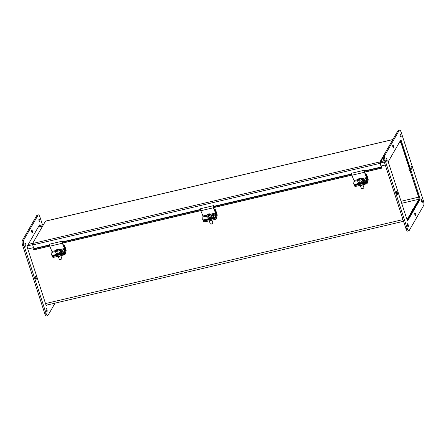<?xml version="1.0" encoding="UTF-8"?>
<svg xmlns="http://www.w3.org/2000/svg" width="446" height="446" viewBox="0 0 446 446"><rect width="100%" height="100%" fill="white"/><g stroke="black" fill="none" stroke-linecap="round" stroke-linejoin="round"><path stroke-width="0.67" d="M407.282 220.374A2.481 0.697 76.8 0 0 407.354 220.279L413.007 210.484L412.773 209.754L412.143 209.904L412.539 209.213L413.169 209.068L413.308 209.497M412.678 209.648L412.539 209.213M413.62 209.425L419.056 199.998A2.481 0.697 76.8 0 0 418.805 196.887L410.086 170.79L418.649 197.16A1.684 0.474 -103.2 0 1 418.822 199.273L413.169 209.068M412.773 209.754L407.12 219.555A1.684 0.474 76.8 0 1 407.014 219.649M36.343 275.344L36.94 277.189M410.086 170.79L409.456 170.941L408.854 169.09L409.64 168.672L401.071 142.307A2.481 0.697 76.8 0 0 400.285 140.825M409.5 170.322L409.612 170.667L410.242 170.523M399.203 143.066L400.084 141.611A1.684 0.474 -103.2 0 1 400.201 141.51A1.684 0.474 -103.2 0 1 400.915 142.575L409.484 168.945M389.124 160.164L388.394 161.87M42.688 226.022L38.278 227.053M399.254 143.055L399.159 142.776M28.243 244.447L32.653 243.41M380.772 161.642L383.939 160.9M389.157 160.108L399.125 142.832M383.922 160.855L380.806 161.586M42.654 226.077L38.244 227.109M28.276 244.386L32.686 243.354M383.27 157.315L380.187 162.656L381.402 166.72A1.132 0.318 -103.2 0 1 381.442 168.209A1.132 0.318 -103.2 0 1 381.419 168.209L380.979 168.22L380.806 167.445L381.252 167.434L381.246 166.988L380.064 163.347A1.132 0.318 76.8 0 1 379.947 161.926L383.437 155.883M49.528 245.255L33.45 249.03L33.617 249.81L49.723 246.025M62.557 243.014L200.75 210.551M204.112 220.43L203.833 219.811A1.349 0.725 156 0 1 202.735 219.549L203.008 220.173A1.349 0.725 -24 0 0 204.112 220.43L214.18 218.066A1.349 0.725 -24 0 0 215.569 216.962L215.541 213.037L213.4 207.764A1.36 0.379 -103.2 0 1 213.26 205.723L213.645 205.651L213.829 206.442L213.506 206.498L213.573 207.518L351.777 175.077M364.611 172.067L380.979 168.22M33.617 249.81L34.063 249.799A1.132 0.318 -103.2 0 0 34.08 249.799A1.132 0.318 -103.2 0 1 34.08 249.799L49.757 246.114L34.063 249.799M62.395 242.234L200.555 209.782M213.422 206.76L351.582 174.308M364.443 171.286L380.806 167.445M392.826 139.592L45.481 221.177L32.591 243.516A1.132 0.318 76.8 0 0 32.703 244.938L33.941 248.918M39.967 225.302A1.349 0.379 -103.2 0 0 39.571 224.895A1.349 0.379 -103.2 0 0 39.482 224.974L27.267 246.142A1.349 0.379 -103.2 0 0 27.401 247.831L36.5 275.678M36.873 276.832L45.91 304.796A1.349 0.379 -103.2 0 0 46.484 305.649A1.349 0.379 -103.2 0 0 46.574 305.571L46.367 305.622M46.869 305.058L46.574 305.571M35.312 276.47A1.516 0.424 -103.2 0 1 35.418 276.381A1.516 0.424 -103.2 0 1 36.176 277.763A1.516 0.424 -103.2 0 1 36.109 279.335A1.516 0.424 -103.2 0 1 35.407 278.165A1.516 0.424 -103.2 0 1 35.312 276.47M31.571 230.013A1.516 0.424 -103.2 0 1 31.677 229.924A1.516 0.424 -103.2 0 1 32.435 231.301A1.516 0.424 -103.2 0 1 32.368 232.873A1.516 0.424 -103.2 0 1 31.66 231.708A1.516 0.424 -103.2 0 1 31.571 230.013M38.969 219.12A1.516 0.424 -103.2 0 1 39.075 219.031A1.516 0.424 -103.2 0 1 39.833 220.408A1.516 0.424 -103.2 0 1 39.766 221.98A1.516 0.424 -103.2 0 1 39.064 220.815A1.516 0.424 -103.2 0 1 38.969 219.12M24.976 243.377A1.516 0.424 -103.2 0 1 25.076 243.287A1.516 0.424 -103.2 0 1 25.835 244.664A1.516 0.424 -103.2 0 1 25.768 246.237A1.516 0.424 -103.2 0 1 25.065 245.071A1.516 0.424 -103.2 0 1 24.976 243.377M46.183 308.654A1.516 0.424 -103.2 0 1 46.289 308.565A1.516 0.424 -103.2 0 1 47.047 309.942A1.516 0.424 -103.2 0 1 46.981 311.514A1.516 0.424 -103.2 0 1 46.273 310.349A1.516 0.424 -103.2 0 1 46.183 308.654M55.064 303.135L47.973 315.422A4.042 1.132 -103.2 0 1 47.694 315.662A4.042 1.132 -103.2 0 1 45.977 313.103L23.967 245.361A4.042 1.132 -103.2 0 1 23.56 240.294L38.083 215.123A4.042 1.132 -103.2 0 1 38.362 214.883A4.042 1.132 -103.2 0 1 40.079 217.442L42.442 224.723M38.362 214.883L37.102 215.178A4.042 1.132 76.8 0 0 36.828 215.418L22.3 240.589A4.042 1.132 76.8 0 0 22.707 245.657L44.717 313.399A4.042 1.132 76.8 0 0 46.434 315.958L47.694 315.662M412.399 209.843L413.648 209.419L414.044 209.876L419.993 199.563L419.145 199.763M412.94 210.601L413.732 210.417L413.648 209.419M409.657 170.656L410.838 170.121L410.365 168.66L409.534 168.856M409.579 170.417L409.188 169.959L410.448 169.664M409.188 169.959L409.116 169.028M410.365 168.66L401.35 140.908A1.349 0.379 -103.2 0 0 400.776 140.055A1.349 0.379 -103.2 0 0 400.686 140.133L388.466 161.301A1.349 0.379 -103.2 0 0 388.605 162.991L407.114 219.956A1.349 0.379 -103.2 0 0 407.689 220.809A1.349 0.379 -103.2 0 0 407.778 220.731L407.566 220.781M413.732 210.417L407.778 220.731M410.838 170.121L419.859 197.873A1.349 0.379 -103.2 0 1 419.993 199.563M396.516 191.629A1.516 0.424 -103.2 0 1 396.622 191.54A1.516 0.424 -103.2 0 1 397.38 192.923A1.516 0.424 -103.2 0 1 397.314 194.495A1.516 0.424 -103.2 0 1 396.611 193.33A1.516 0.424 -103.2 0 1 396.516 191.629M414.786 212.92A1.516 0.424 -103.2 0 1 414.892 212.826A1.516 0.424 -103.2 0 1 415.65 214.208A1.516 0.424 -103.2 0 1 415.583 215.78A1.516 0.424 -103.2 0 1 414.875 214.615A1.516 0.424 -103.2 0 1 414.786 212.92M411.045 166.458A1.516 0.424 -103.2 0 1 411.145 166.369A1.516 0.424 -103.2 0 1 411.909 167.752A1.516 0.424 -103.2 0 1 411.842 169.324A1.516 0.424 -103.2 0 1 411.134 168.159A1.516 0.424 -103.2 0 1 411.045 166.458M392.775 145.173A1.516 0.424 -103.2 0 1 392.881 145.084A1.516 0.424 -103.2 0 1 393.64 146.466A1.516 0.424 -103.2 0 1 393.573 148.039A1.516 0.424 -103.2 0 1 392.865 146.868A1.516 0.424 -103.2 0 1 392.775 145.173M400.173 134.279A1.516 0.424 -103.2 0 1 400.279 134.19A1.516 0.424 -103.2 0 1 401.038 135.567A1.516 0.424 -103.2 0 1 400.971 137.139A1.516 0.424 -103.2 0 1 400.268 135.974A1.516 0.424 -103.2 0 1 400.173 134.279M386.175 158.536A1.516 0.424 -103.2 0 1 386.281 158.447A1.516 0.424 -103.2 0 1 387.039 159.824A1.516 0.424 -103.2 0 1 386.972 161.396A1.516 0.424 -103.2 0 1 386.269 160.231A1.516 0.424 -103.2 0 1 386.175 158.536M421.386 199.557A1.516 0.424 -103.2 0 1 421.487 199.468A1.516 0.424 -103.2 0 1 422.25 200.845A1.516 0.424 -103.2 0 1 422.184 202.417A1.516 0.424 -103.2 0 1 421.476 201.252A1.516 0.424 -103.2 0 1 421.386 199.557M407.388 223.814A1.516 0.424 -103.2 0 1 407.493 223.725A1.516 0.424 -103.2 0 1 408.252 225.102A1.516 0.424 -103.2 0 1 408.185 226.674A1.516 0.424 -103.2 0 1 407.477 225.509A1.516 0.424 -103.2 0 1 407.388 223.814M423.293 200.343A4.042 1.132 -103.2 0 1 423.7 205.411L409.172 230.582A4.042 1.132 -103.2 0 1 408.898 230.822A4.042 1.132 -103.2 0 1 407.181 228.263L385.171 160.521A4.042 1.132 -103.2 0 1 384.764 155.453L399.287 130.282A4.042 1.132 -103.2 0 1 399.566 130.042A4.042 1.132 -103.2 0 1 401.283 132.601L423.293 200.343M399.566 130.042L398.306 130.338A4.042 1.132 76.8 0 0 398.027 130.578L383.504 155.749A4.042 1.132 76.8 0 0 383.911 160.816L405.921 228.558A4.042 1.132 76.8 0 0 407.638 231.117L408.898 230.822M64.263 251.812A1.349 0.725 156 0 1 62.875 252.915L63.154 253.54A1.349 0.725 -24 0 0 64.542 252.436L64.514 248.511L62.373 243.237A1.36 0.379 -103.2 0 1 62.234 241.197A1.36 0.379 -103.2 0 1 62.239 241.191L62.624 241.124L62.552 242.992L64.653 248.182A1.36 0.379 -103.2 0 1 64.949 249.944L64.542 252.436M52.806 255.279A1.349 0.725 156 0 1 51.708 255.023L51.987 255.642A1.349 0.725 -24 0 0 53.085 255.904L52.806 255.279L62.875 252.915M53.085 255.904L63.154 253.54M62.228 241.197L49.657 244.152A1.36 0.379 76.8 0 0 49.651 244.152A1.36 0.379 76.8 0 0 49.785 246.192L51.931 251.466L51.68 254.772A1.349 0.725 156 0 0 51.708 255.023M60.004 251.215L62.022 250.741A1.433 0.769 156 0 1 63.187 251.014A1.433 0.769 156 0 1 61.738 252.458L58.125 253.306A1.433 0.769 156 0 1 57.428 253.339M63.193 251.388A1.433 0.769 -24 0 0 62.295 251.36L59.993 251.901M62.44 242L62.802 241.91M56.776 250.212L57.021 251.589A4.014 0.507 -107.7 0 1 56.776 250.212A4.025 3.596 177.1 0 0 55.951 250.674A3.802 0.485 -107.7 0 1 55.94 250.435L56.018 250.63M55.94 250.435A4.025 3.596 -2.9 0 1 56.765 249.972L57.121 251.098M56.765 249.972A4.014 0.507 -107.7 0 1 56.848 249.637A4.014 0.507 -107.7 0 1 56.926 249.649L57.194 251.076M57.69 249.403A4.014 0.507 72.3 0 0 57.623 249.392A4.014 0.507 72.3 0 0 57.528 249.727A4.025 3.596 -2.9 0 1 58.487 249.621A3.802 0.485 72.3 0 0 58.498 249.86A4.025 3.596 177.1 0 0 57.54 249.966A4.014 0.507 72.3 0 0 57.785 251.343L58.013 251.923A2.208 0.948 158.8 0 1 57.25 252.163M57.149 250.223A2.208 0.948 158.8 0 1 57.551 250.078M57.623 249.392A4.031 4.031 0 0 1 58.515 249.303A2.208 0.948 158.8 0 1 59.413 249.699A2.208 0.948 158.8 0 1 59.441 249.832A2.208 0.948 158.8 0 1 57.785 251.343M57.021 251.589A2.208 0.948 158.8 0 1 55.298 251.293A2.208 0.948 158.8 0 1 55.694 250.401A4.031 4.031 0 0 1 56.848 249.637M60.807 255.664L61.821 258.284A1.349 0.58 158.8 0 1 61.838 258.362A1.349 0.58 158.8 0 1 61.771 258.602A1.349 0.58 158.8 0 1 60.779 259.31A1.349 0.58 158.8 0 1 59.563 259.455A1.349 0.58 158.8 0 1 59.312 259.26L58.287 256.623M59.736 259.488A1.076 0.463 -21.2 0 0 59.853 259.544A1.076 0.463 -21.2 0 0 60.823 259.427A1.076 0.463 -21.2 0 0 61.62 258.858A1.076 0.463 -21.2 0 0 61.665 258.741M59.413 249.699L60.071 251.399A2.208 0.948 158.8 0 1 60.099 251.533A2.208 0.948 158.8 0 1 58.214 253.133A2.208 0.948 158.8 0 1 55.956 252.994L55.298 251.293M64.926 253.038A1.349 0.58 158.8 0 1 63.477 253.997L63.85 254.95A1.349 0.58 -21.2 0 0 65.3 253.991L64.926 253.038L65.601 249.576L64.302 245.579L64.525 245.194L65.936 249.543A1.36 0.379 -103.2 0 1 66.114 251.143L65.3 253.991M52.712 256.946A1.349 0.58 -21.2 0 0 52.717 257.136A1.349 0.58 -21.2 0 0 53.782 257.314L63.85 254.95M53.782 257.314L53.408 256.361L63.477 253.997M53.408 256.361A1.349 0.58 158.8 0 1 52.344 256.188A1.349 0.58 158.8 0 1 52.344 255.993L52.366 255.92M57.679 256.4A1.851 0.797 -21.2 0 0 59.084 256.539A1.851 0.797 -21.2 0 0 60.773 255.669M63.661 245.729L64.302 245.579M63.538 245.423L64.525 245.194M215.29 216.343A1.349 0.725 156 0 1 213.902 217.442L214.18 218.066M203.833 219.811L213.902 217.442M213.255 205.723L200.678 208.678A1.36 0.379 76.8 0 0 200.672 208.678A1.36 0.379 76.8 0 0 200.811 210.718L202.952 215.992L202.707 219.298A1.349 0.725 156 0 0 202.735 219.549M211.025 215.741L213.043 215.267A1.433 0.769 156 0 1 214.214 215.541A1.433 0.769 156 0 1 212.764 216.985L209.152 217.832A1.433 0.769 156 0 1 208.455 217.865M214.219 215.914A1.433 0.769 -24 0 0 213.322 215.892L211.019 216.427M213.26 205.723A1.36 0.379 -103.2 0 1 213.266 205.718L200.672 208.678M213.467 206.526L213.829 206.442M213.573 207.518L215.68 212.709A1.36 0.379 -103.2 0 1 215.975 214.47L215.569 216.962M207.803 214.738L208.048 216.115A4.014 0.507 -107.7 0 1 207.803 214.738A4.025 3.596 177.1 0 0 206.977 215.201A3.802 0.485 -107.7 0 1 206.966 214.961L207.044 215.156M206.966 214.961A4.025 3.596 -2.9 0 1 207.786 214.498L208.143 215.624M207.786 214.498A4.014 0.507 -107.7 0 1 207.875 214.169A4.014 0.507 -107.7 0 1 207.947 214.175L208.215 215.602M208.711 213.929A4.014 0.507 72.3 0 0 208.65 213.918A4.014 0.507 72.3 0 0 208.55 214.253A4.025 3.596 -2.9 0 1 209.514 214.147A3.802 0.485 72.3 0 0 209.525 214.387A4.025 3.596 177.1 0 0 208.566 214.493A4.014 0.507 72.3 0 0 208.812 215.875L209.035 216.449A2.208 0.948 158.8 0 1 208.271 216.695M208.176 214.749A2.208 0.948 158.8 0 1 208.577 214.604M208.65 213.918A4.031 4.031 0 0 1 209.542 213.835A2.208 0.948 158.8 0 1 210.44 214.225A2.208 0.948 158.8 0 1 210.467 214.359A2.208 0.948 158.8 0 1 208.812 215.875M208.048 216.115A2.208 0.948 158.8 0 1 206.325 215.819A2.208 0.948 158.8 0 1 206.721 214.927A4.031 4.031 0 0 1 207.875 214.169M211.833 220.19L212.848 222.81A1.349 0.58 158.8 0 1 212.865 222.894A1.349 0.58 158.8 0 1 212.798 223.128A1.349 0.58 158.8 0 1 211.805 223.836A1.349 0.58 158.8 0 1 210.59 223.981A1.349 0.58 158.8 0 1 210.339 223.786L209.313 221.149M210.763 224.02A1.076 0.463 -21.2 0 0 210.88 224.07A1.076 0.463 -21.2 0 0 211.85 223.959A1.076 0.463 -21.2 0 0 212.647 223.39A1.076 0.463 -21.2 0 0 212.692 223.268M210.44 214.225L211.097 215.925A2.208 0.948 158.8 0 1 211.125 216.059A2.208 0.948 158.8 0 1 209.241 217.665A2.208 0.948 158.8 0 1 206.983 217.52L206.325 215.819M215.953 217.564A1.349 0.58 158.8 0 1 214.504 218.523L214.877 219.477A1.349 0.58 -21.2 0 0 216.327 218.518L215.953 217.564L216.628 214.102L215.329 210.105L215.552 209.72L216.962 214.069A1.36 0.379 -103.2 0 1 217.141 215.669L216.327 218.518M203.738 221.472A1.349 0.58 -21.2 0 0 203.744 221.662A1.349 0.58 -21.2 0 0 204.809 221.84L214.877 219.477M204.809 221.84L204.435 220.887L214.504 218.523M204.435 220.887A1.349 0.58 158.8 0 1 203.37 220.714A1.349 0.58 158.8 0 1 203.37 220.519L203.387 220.447M208.706 220.926A1.851 0.797 -21.2 0 0 210.111 221.065A1.851 0.797 -21.2 0 0 211.8 220.201M214.688 210.256L215.329 210.105M214.565 209.949L215.552 209.72M366.317 180.87A1.349 0.725 156 0 1 364.928 181.968L365.202 182.592A1.349 0.725 -24 0 0 366.595 181.489L366.567 177.564L364.427 172.29A1.36 0.379 -103.2 0 1 364.287 170.249A1.36 0.379 -103.2 0 1 364.293 170.249L364.672 170.177L364.599 172.044L366.707 177.235A1.36 0.379 -103.2 0 1 367.002 178.997L366.595 181.489M354.86 184.337A1.349 0.725 156 0 1 353.762 184.075L354.035 184.7A1.349 0.725 -24 0 0 355.133 184.956L354.86 184.337L364.928 181.968M355.133 184.956L365.202 182.592M364.282 170.249L351.704 173.204A1.36 0.379 76.8 0 0 351.699 173.204A1.36 0.379 76.8 0 0 351.838 175.245L353.979 180.524L353.734 183.824A1.349 0.725 156 0 0 353.762 184.075M362.052 180.268L364.07 179.794A1.433 0.769 156 0 1 365.241 180.072A1.433 0.769 156 0 1 363.791 181.511L360.178 182.358A1.433 0.769 156 0 1 359.482 182.397M365.246 180.44A1.433 0.769 -24 0 0 364.349 180.418L362.046 180.959M364.493 171.052L364.856 170.969M358.829 179.264L359.075 180.641A4.014 0.507 -107.7 0 1 358.829 179.264A4.025 3.596 177.1 0 0 358.004 179.727A3.802 0.485 -107.7 0 1 357.993 179.487L358.071 179.682M357.993 179.487A4.025 3.596 -2.9 0 1 358.813 179.024L359.169 180.151M358.813 179.024A4.014 0.507 -107.7 0 1 358.902 178.695A4.014 0.507 -107.7 0 1 358.974 178.701L359.242 180.128M359.738 178.456A4.014 0.507 72.3 0 0 359.677 178.445A4.014 0.507 72.3 0 0 359.576 178.779A4.025 3.596 -2.9 0 1 360.535 178.673A3.802 0.485 72.3 0 0 360.552 178.913A4.025 3.596 177.1 0 0 359.593 179.019A4.014 0.507 72.3 0 0 359.838 180.401L360.061 180.976A2.208 0.948 158.8 0 1 359.298 181.221M359.197 179.275A2.208 0.948 158.8 0 1 359.604 179.13M359.677 178.445A4.031 4.031 0 0 1 360.569 178.361A2.208 0.948 158.8 0 1 361.466 178.751A2.208 0.948 158.8 0 1 361.494 178.885A2.208 0.948 158.8 0 1 359.838 180.401M359.075 180.641A2.208 0.948 158.8 0 1 357.352 180.351A2.208 0.948 158.8 0 1 357.748 179.454A4.031 4.031 0 0 1 358.902 178.695M362.86 184.716L363.875 187.337A1.349 0.58 158.8 0 1 363.891 187.42A1.349 0.58 158.8 0 1 363.825 187.655A1.349 0.58 158.8 0 1 362.827 188.363A1.349 0.58 158.8 0 1 361.617 188.513A1.349 0.58 158.8 0 1 361.366 188.312L360.34 185.675M361.79 188.546A1.076 0.463 -21.2 0 0 361.907 188.602A1.076 0.463 -21.2 0 0 362.877 188.485A1.076 0.463 -21.2 0 0 363.668 187.917A1.076 0.463 -21.2 0 0 363.719 187.794M366.567 177.564L361.466 178.762L362.124 180.452A2.208 0.948 158.8 0 1 362.152 180.585A2.208 0.948 158.8 0 1 360.268 182.191A2.208 0.948 158.8 0 1 358.01 182.052L357.352 180.351M366.98 182.091A1.349 0.58 158.8 0 1 365.53 183.05L365.898 184.003A1.349 0.58 -21.2 0 0 367.348 183.044L366.98 182.091L367.655 178.629L366.356 174.631L366.579 174.247L367.989 178.595A1.36 0.379 -103.2 0 1 368.167 180.195L367.348 183.044M354.765 185.999A1.349 0.58 -21.2 0 0 354.765 186.194A1.349 0.58 -21.2 0 0 355.83 186.367L365.898 184.003M355.83 186.367L355.462 185.419L365.53 183.05M355.462 185.419A1.349 0.58 158.8 0 1 354.397 185.241A1.349 0.58 158.8 0 1 354.397 185.045L354.414 184.978M359.732 185.452A1.851 0.797 -21.2 0 0 361.137 185.592A1.851 0.797 -21.2 0 0 362.827 184.728M365.714 174.782L366.356 174.631M365.592 174.481L366.579 174.247M418.822 199.273L401.701 203.292M401.049 201.291L418.649 197.16M400.915 142.575L399.309 142.954M45.509 303.559L403.006 219.588M385.272 165.003L381.163 165.973M33.573 247.614L27.775 248.974M43.524 224.572L39.114 225.609M27.412 245.891L32.625 244.664M380.204 163.024L384.318 162.06M381.419 168.209L364.644 172.15L381.442 168.209M351.81 175.166L213.617 207.624L351.81 175.166M62.596 243.098L200.784 210.64L62.591 243.098M33.89 248.578L49.484 244.915M62.774 241.793L200.51 209.442M213.801 206.32L351.537 173.968M364.828 170.846L381.246 166.988M32.703 244.938L380.064 163.347M32.591 243.516L379.947 161.926M38.083 215.123L36.828 215.418M23.56 240.294L22.3 240.589M23.967 245.361L22.707 245.657M45.977 313.103L44.717 313.399M401.35 140.908L400.525 141.103M419.859 197.873L419.095 198.052M399.287 130.282L398.027 130.578M384.764 155.453L383.504 155.749M385.171 160.521L383.911 160.816M407.181 228.263L405.921 228.558M52.076 252.352L55.404 251.566M59.742 250.546L64.659 249.392M62.022 250.741L62.295 251.36M51.931 251.466L55.482 250.635M59.418 249.71L64.514 248.511M49.785 246.192L62.373 243.237M64.843 250.58L65.69 250.379M64.965 249.727L65.601 249.576M203.103 216.879L206.431 216.093M210.768 215.078L215.686 213.918M213.043 215.267L213.322 215.892M202.952 215.992L206.509 215.162M210.445 214.236L215.541 213.037M200.811 210.718L213.4 207.764M215.87 215.106L216.717 214.905M215.992 214.253L216.628 214.102M354.124 181.405L357.458 180.619M361.795 179.604L366.712 178.45M364.07 179.794L364.349 180.418M353.979 180.524L357.536 179.688M351.838 175.245L364.427 172.29M366.896 179.632L367.744 179.431M367.019 178.779L367.655 178.629M39.187 225.486L43.591 224.45M403.558 221.277L46.089 305.242M392.859 139.537L45.559 221.11M49.651 244.152L62.234 241.197M59.853 259.544L59.563 259.455M57.601 254.844L57.79 255.335M59.541 252.408L59.742 252.927M60.249 254.22L60.439 254.711M52.717 257.136L52.344 256.188M210.88 224.07L210.59 223.981M208.622 219.371L208.817 219.861M210.568 216.934L210.768 217.453M211.27 218.746L211.465 219.237M203.744 221.662L203.37 220.714M351.699 173.204L364.287 170.249M361.907 188.602L361.617 188.513M359.649 183.897L359.838 184.388M361.594 181.466L361.795 181.979M362.297 183.273L362.487 183.769M354.765 186.194L354.397 185.241"/></g></svg>
